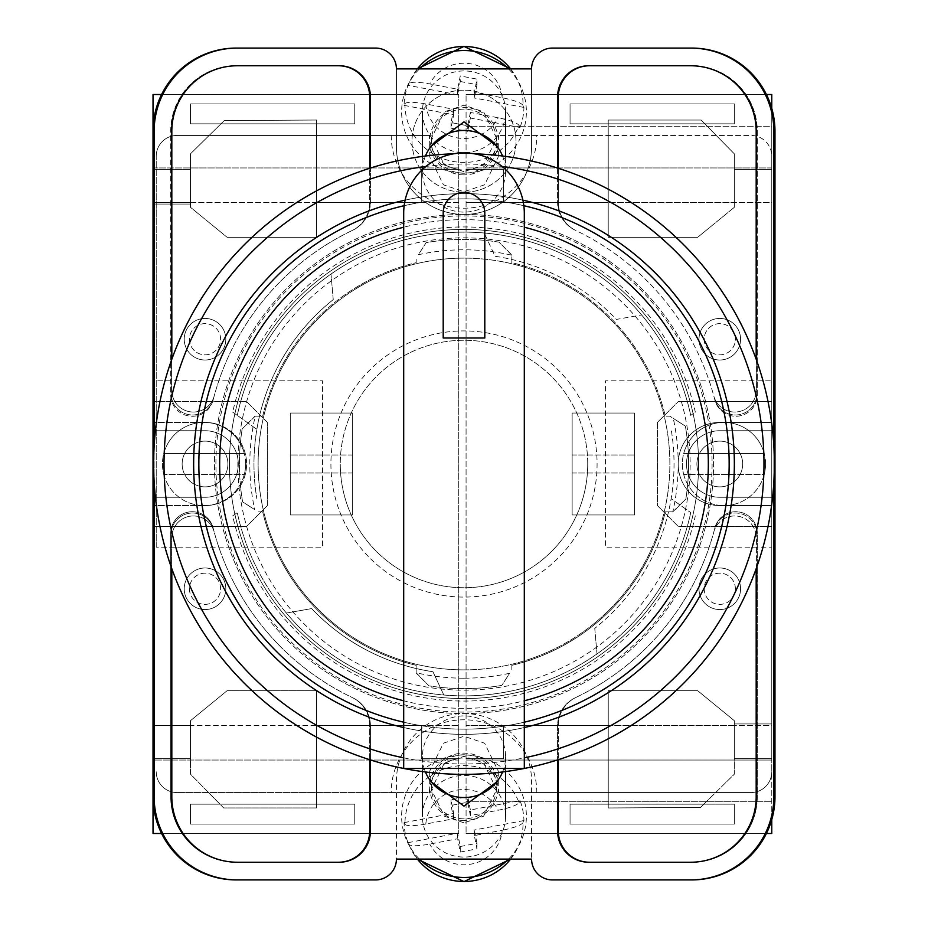 <?xml version="1.0" encoding="UTF-8"?>
<svg xmlns="http://www.w3.org/2000/svg" width="928" height="928" viewBox="0 0 928 928"><rect width="100%" height="100%" fill="white"/><g stroke="black" fill="none" stroke-linecap="round" stroke-linejoin="round"><path stroke-width="0.7" stroke-dasharray="4.64 3.48" d="M712.089 464A248.089 248.089 0 0 1 464 712.089A248.089 248.089 0 0 1 215.911 464A248.089 248.089 0 0 1 464 215.911A248.089 248.089 0 0 1 712.089 464M229.425 464A234.575 234.575 0 0 0 464 698.575A234.575 234.575 0 0 0 698.575 464A234.575 234.575 0 0 0 464 229.425A234.575 234.575 0 0 0 229.425 464A234.575 234.575 0 0 0 464 698.575A234.575 234.575 0 0 0 698.575 464A234.575 234.575 0 0 0 464 229.425A234.575 234.575 0 0 0 229.425 464M464 820.48A34.313 33.686 180 0 1 429.687 786.805A34.313 33.686 180 0 1 464 753.118A34.313 33.686 180 0 1 498.313 786.805A34.313 33.686 180 0 1 464 820.48M496.608 782.06L498.313 771.18L484.59 743.212L464 736.229L443.41 743.212L429.687 771.18L431.392 782.06M464 174.882A34.313 33.686 0 0 1 429.687 141.195A34.313 33.686 0 0 1 464 107.52A34.313 33.686 0 0 1 498.313 141.195A34.313 33.686 0 0 1 464 174.882M431.392 145.94L429.687 156.82L443.41 184.788L464 191.771L484.59 184.788L498.313 156.82L496.608 145.94M464 90.167A51.991 51.028 180 0 0 412.009 141.195A51.991 51.028 180 0 0 464 192.235A51.991 51.028 180 0 0 515.991 141.195A51.991 51.028 180 0 0 464 90.167A51.991 51.028 180 0 0 412.009 141.195A51.991 51.028 180 0 0 464 192.235A51.991 51.028 180 0 0 515.991 141.195A51.991 51.028 180 0 0 464 90.167M232.684 515.898L237.278 512.616A231.872 231.872 0 0 0 690.722 512.616L671.153 498.661A210.041 210.041 0 0 1 594.755 628.372A210.041 210.041 0 0 0 671.153 429.339A210.041 210.041 0 0 1 671.153 498.661L690.722 512.616A231.872 231.872 0 0 1 286.381 613.048L311.657 608.582A210.041 210.041 0 0 0 432.947 671.733L443.793 694.991L432.947 671.733A210.041 210.041 0 0 1 311.657 608.582L286.381 613.048A231.872 231.872 0 0 1 237.278 512.616L232.684 515.898A237.069 237.069 0 0 0 695.316 515.898M464 822.834L444.408 816.176L431.358 789.577L444.408 762.967L464 756.32L483.592 762.967L496.642 789.577L483.592 816.176L464 822.834M464 818.844A32.642 32.051 180 0 1 431.358 786.805A32.642 32.051 180 0 1 464 754.754A32.642 32.051 180 0 1 496.642 786.805A32.642 32.051 180 0 1 464 818.844M464 171.68L444.408 165.033L431.358 138.423L444.408 111.824L464 105.166L483.592 111.824L496.642 138.423L483.592 165.033L464 171.68M464 109.156A32.642 32.051 180 0 0 431.358 141.195A32.642 32.051 180 0 0 464 173.246A32.642 32.051 180 0 0 496.642 141.195A32.642 32.051 180 0 0 464 109.156M232.684 412.102L256.847 429.339A210.041 210.041 0 0 1 333.245 299.628A210.041 210.041 0 0 0 256.847 498.661A210.041 210.041 0 0 1 256.847 429.339L237.278 415.384A231.872 231.872 0 0 1 690.722 415.384L695.316 412.102A237.069 237.069 0 0 0 232.684 412.102L237.278 415.384A231.872 231.872 0 0 1 641.619 314.952L616.343 319.418A210.041 210.041 0 0 0 495.053 256.267L484.207 233.009L495.053 256.267A210.041 210.041 0 0 1 616.343 319.418L641.619 314.952A231.872 231.872 0 0 1 690.722 415.384L695.316 412.102M690.676 879.918A83.184 83.184 0 0 0 773.859 796.734A83.184 83.184 0 0 1 690.676 879.918L691.789 879.918A83.184 83.184 0 0 0 774.973 796.734L774.973 131.266A83.184 83.184 0 0 0 691.789 48.082L690.676 48.082A83.184 83.184 0 0 1 773.859 131.266L773.859 796.734A83.184 83.184 0 0 1 690.676 879.918L552.38 879.918A20.799 20.799 0 0 1 531.582 859.119L396.418 859.119L396.418 781.132A67.582 67.582 0 0 1 464 713.551A67.582 67.582 0 0 1 531.582 781.132L531.582 859.119L531.582 781.132A67.582 67.582 0 0 0 464 713.551A67.582 67.582 0 0 0 396.418 781.132L396.418 859.119A20.799 20.799 0 0 1 375.62 879.918L237.324 879.918A83.184 83.184 0 0 1 154.141 796.734A83.184 83.184 0 0 0 237.324 879.918A83.184 83.184 0 0 1 154.141 796.734L154.141 131.266A83.184 83.184 0 0 1 237.324 48.082L236.211 48.082A83.184 83.184 0 0 0 153.027 131.266L153.027 796.734A83.184 83.184 0 0 0 236.211 879.918L237.324 879.918M690.676 48.082A83.184 83.184 0 0 1 773.859 131.266L773.859 796.734L773.859 131.266A83.184 83.184 0 0 0 690.676 48.082L552.38 48.082A20.799 20.799 0 0 0 531.582 68.881L531.582 146.868A67.582 67.582 0 0 1 464 214.449A67.582 67.582 0 0 1 396.418 146.868L396.418 68.881A20.799 20.799 0 0 0 375.62 48.082L237.324 48.082A83.184 83.184 0 0 0 154.141 131.266A83.184 83.184 0 0 1 237.324 48.082M531.582 68.881L396.418 68.881L396.418 146.868A67.582 67.582 0 0 0 464 214.449A67.582 67.582 0 0 0 531.582 146.868L531.582 68.881M756.181 568.713L756.181 537.544A21.541 21.541 0 0 0 713.841 531.895A258.9 258.9 0 0 1 575.36 697.728A31.192 31.192 0 0 0 557.577 725.893L557.577 759.928M370.423 759.928L370.423 725.893A31.192 31.192 0 0 0 352.64 697.728A258.9 258.9 0 0 1 214.159 531.895A21.541 21.541 0 0 0 171.819 537.544L171.819 568.713M557.577 168.072L557.577 202.107A31.192 31.192 0 0 0 575.36 230.272A258.9 258.9 0 0 1 713.841 396.105A21.541 21.541 0 0 0 756.181 390.456L756.181 359.287M171.819 359.287L171.819 390.456A21.541 21.541 0 0 0 214.159 396.105A258.9 258.9 0 0 1 352.64 230.272A31.192 31.192 0 0 0 370.423 202.107L370.423 168.072M154.141 481.968L154.141 446.032M773.859 446.032L773.859 481.968M589.512 65.76L588.77 65.76A31.192 31.192 0 0 0 557.577 96.953L557.577 202.107A31.192 31.192 0 0 0 575.36 230.272A258.9 258.9 0 0 1 575.812 230.48A258.9 258.9 0 0 1 576.01 230.585A31.192 31.192 0 0 1 558.32 202.455L558.32 96.953A31.192 31.192 0 0 1 589.512 65.76L691.789 65.76A65.505 65.505 0 0 1 757.294 131.266L757.294 394.69A21.541 21.541 0 0 1 714.873 400.014A258.9 258.9 0 0 0 714.572 398.831A21.541 21.541 0 0 0 756.97 393.402L756.97 131.266A65.505 65.505 0 0 0 691.453 65.76L690.676 65.76A65.505 65.505 0 0 1 756.181 131.266L756.181 390.456A21.541 21.541 0 0 1 713.841 396.105A258.9 258.9 0 0 1 714.572 398.831A21.541 21.541 0 0 0 756.97 393.402L756.97 131.266A65.505 65.505 0 0 0 691.453 65.76L691.789 65.76A65.505 65.505 0 0 1 757.294 131.266L757.294 394.69A21.541 21.541 0 0 1 714.873 400.014A258.9 258.9 0 0 0 576.01 230.585A31.192 31.192 0 0 1 558.32 202.455L558.32 168.304M333.245 299.628L331.006 274.062L333.245 299.628M594.755 628.372L596.994 653.938L594.755 628.372M236.547 862.24A65.505 65.505 0 0 1 171.03 796.734L171.03 534.598A21.541 21.541 0 0 1 213.428 529.169A258.9 258.9 0 0 1 213.127 527.986A21.541 21.541 0 0 0 170.706 533.31L170.706 796.734A65.505 65.505 0 0 0 236.211 862.24L237.324 862.24A65.505 65.505 0 0 1 171.819 796.734L171.819 537.544A21.541 21.541 0 0 1 214.159 531.895A258.9 258.9 0 0 1 213.428 529.169A21.541 21.541 0 0 0 171.03 534.598L171.03 796.734A65.505 65.505 0 0 0 236.547 862.24M213.428 398.831A21.541 21.541 0 0 1 171.03 393.402L171.03 131.266A65.505 65.505 0 0 1 236.547 65.76L237.324 65.76A65.505 65.505 0 0 0 171.819 131.266L171.819 390.456A21.541 21.541 0 0 0 214.159 396.105A258.9 258.9 0 0 0 213.428 398.831A21.541 21.541 0 0 1 171.03 393.402L171.03 131.266A65.505 65.505 0 0 1 236.547 65.76L339.23 65.76A31.192 31.192 0 0 1 370.423 96.953L370.423 202.107A31.192 31.192 0 0 1 352.64 230.272A258.9 258.9 0 0 0 352.188 230.48A258.9 258.9 0 0 0 351.99 230.585A258.9 258.9 0 0 0 213.127 400.014A258.9 258.9 0 0 1 213.428 398.831M213.127 400.014A21.541 21.541 0 0 1 170.706 394.69L170.706 131.266A65.505 65.505 0 0 1 236.211 65.76A65.505 65.505 0 0 0 170.706 131.266L170.706 394.69A21.541 21.541 0 0 0 213.127 400.014M691.789 862.24L690.676 862.24A65.505 65.505 0 0 0 756.181 796.734L756.181 537.544A21.541 21.541 0 0 0 713.841 531.895A258.9 258.9 0 0 0 714.572 529.169A21.541 21.541 0 0 1 756.97 534.598L756.97 796.734A65.505 65.505 0 0 1 691.453 862.24A65.505 65.505 0 0 0 756.97 796.734L756.97 534.598A21.541 21.541 0 0 0 714.572 529.169A258.9 258.9 0 0 0 714.873 527.986A21.541 21.541 0 0 1 757.294 533.31L757.294 796.734A65.505 65.505 0 0 1 691.789 862.24L588.77 862.24A31.192 31.192 0 0 1 557.577 831.047L557.577 725.893A31.192 31.192 0 0 1 575.36 697.728A258.9 258.9 0 0 0 575.812 697.52A258.9 258.9 0 0 0 576.01 697.415A258.9 258.9 0 0 0 714.873 527.986A21.541 21.541 0 0 1 757.294 533.31L757.294 796.734A65.505 65.505 0 0 1 691.789 862.24M338.488 862.24A31.192 31.192 0 0 0 369.68 831.047L369.68 725.545A31.192 31.192 0 0 0 351.99 697.415A258.9 258.9 0 0 1 213.127 527.986A21.541 21.541 0 0 0 170.706 533.31L170.706 796.734A65.505 65.505 0 0 0 236.211 862.24L339.23 862.24A31.192 31.192 0 0 0 370.423 831.047L370.423 725.893A31.192 31.192 0 0 0 352.64 697.728A258.9 258.9 0 0 1 352.188 697.52A258.9 258.9 0 0 1 351.99 697.415A31.192 31.192 0 0 1 369.68 725.545L369.68 759.696M338.708 65.76A31.192 31.192 0 0 1 369.901 96.953L369.901 202.35A31.192 31.192 0 0 1 352.188 230.48A31.192 31.192 0 0 0 369.901 202.35L369.901 168.235M589.292 65.76A31.192 31.192 0 0 0 558.099 96.953L558.099 202.35A31.192 31.192 0 0 0 575.812 230.48A31.192 31.192 0 0 1 558.099 202.35L558.099 168.235M338.708 862.24A31.192 31.192 0 0 0 369.901 831.047L369.901 725.65A31.192 31.192 0 0 0 352.188 697.52A31.192 31.192 0 0 1 369.901 725.65L369.901 759.765M236.547 48.082A83.184 83.184 0 0 0 153.364 131.266L153.364 796.734A83.184 83.184 0 0 0 236.547 879.918M691.453 48.082A83.184 83.184 0 0 1 774.636 131.266L774.636 796.734A83.184 83.184 0 0 1 691.453 879.918M589.292 862.24A31.192 31.192 0 0 1 558.099 831.047L558.099 725.65A31.192 31.192 0 0 1 575.812 697.52A31.192 31.192 0 0 0 558.099 725.65L558.099 759.765M589.512 862.24A31.192 31.192 0 0 1 558.32 831.047L558.32 725.545A31.192 31.192 0 0 1 576.01 697.415A31.192 31.192 0 0 0 558.32 725.545L558.32 759.696M338.488 65.76A31.192 31.192 0 0 1 369.68 96.953L369.68 202.455A31.192 31.192 0 0 1 351.99 230.585A31.192 31.192 0 0 0 369.68 202.455L369.68 168.304M502.582 771.968A41.586 40.832 0 0 0 505.586 756.714A41.586 40.832 0 0 0 504.832 748.931A41.586 40.832 0 0 0 464 715.894A41.586 40.832 0 0 0 422.414 756.714A41.586 40.832 0 0 0 423.168 764.51A41.586 40.832 0 0 0 425.418 771.968M510.597 859.119A59.044 57.965 0 0 0 516.722 849.619A59.044 57.965 0 0 0 523.032 822.66L523.926 820.561A59.926 58.835 0 0 0 522.835 810.364A59.926 58.835 0 0 0 519.958 800.516L470.368 809.982L470.368 815.538L498.232 810.225C510.006 807.801 516.954 805.272 519.065 802.616A59.044 57.965 0 0 0 452.736 766.632A59.044 57.965 0 0 0 404.968 824.389L404.074 822.626A59.926 58.835 0 0 0 405.165 832.822A59.926 58.835 0 0 0 408.042 842.67L408.935 844.434A59.044 57.965 0 0 0 411.278 849.619A59.044 57.965 0 0 0 417.403 859.119M419.456 859.119A62.385 61.236 180 0 1 408.285 843.796A62.385 61.236 180 0 1 402.764 827.927A62.385 61.236 180 0 1 452.098 756.123A62.385 61.236 180 0 1 525.236 804.553A62.385 61.236 180 0 1 519.715 843.796A62.385 61.236 180 0 1 508.544 859.119M519.065 802.616L519.958 800.516M423.168 824.029A41.586 40.832 180 0 1 422.414 816.234A41.586 40.832 180 0 1 460.01 775.599A41.586 40.832 180 0 1 504.832 808.45A41.586 40.832 180 0 1 505.586 816.234A41.586 40.832 180 0 1 467.99 856.88A41.586 40.832 180 0 1 423.168 824.029M470.368 815.538L467.735 802.233L451.031 805.423L453.664 818.728L425.801 824.041A38.326 37.619 180 0 1 456.692 790.215A38.326 37.619 180 0 1 498.232 810.225M404.968 824.389C407.079 826.233 414.027 826.117 425.801 824.041M408.042 842.67L457.632 833.205L460.265 846.51L460.265 852.066L457.632 838.761L429.768 844.074C418.006 846.162 411.058 846.278 408.935 844.434M460.265 852.066L476.969 848.876L474.336 835.571L502.199 830.258A38.326 37.619 180 0 1 471.308 864.084A38.326 37.619 180 0 1 429.768 844.074M523.032 822.66C520.91 825.317 513.973 827.846 502.199 830.258M470.368 809.982L467.735 796.676L467.735 802.233M404.074 822.626L453.664 813.172L451.031 799.866L467.735 796.676M451.031 799.866L451.031 805.423M453.664 813.172L453.664 818.728M457.632 833.205L457.632 838.761M460.265 846.51L476.969 843.32L476.969 848.876M476.969 843.32L474.336 830.015L474.336 835.571M523.926 820.561L474.336 830.015M502.582 156.032A41.586 40.832 0 0 1 505.586 171.286A41.586 40.832 0 0 1 504.832 179.069A41.586 40.832 0 0 1 464 212.106A41.586 40.832 0 0 1 422.414 171.286A41.586 40.832 0 0 1 423.168 163.49A41.586 40.832 0 0 1 425.418 156.032M519.065 125.384L519.958 127.484L470.368 118.018L470.368 112.462L498.232 117.775C510.006 120.199 516.954 122.728 519.065 125.384A59.044 57.965 0 0 1 452.736 161.368A59.044 57.965 0 0 1 404.968 103.611L404.074 105.374A59.926 58.835 0 0 1 405.165 95.178A59.926 58.835 0 0 1 408.042 85.33L408.935 83.566A59.044 57.965 0 0 1 411.278 78.381A59.044 57.965 0 0 1 417.403 68.881M419.456 68.881A62.385 61.236 180 0 0 408.285 84.204A62.385 61.236 180 0 0 402.764 100.073A62.385 61.236 180 0 0 452.098 171.877A62.385 61.236 180 0 0 525.236 123.447A62.385 61.236 180 0 0 519.715 84.204A62.385 61.236 180 0 0 508.544 68.881M510.597 68.881A59.044 57.965 0 0 1 516.722 78.381A59.044 57.965 0 0 1 523.032 105.34L523.926 107.439A59.926 58.835 0 0 1 522.835 117.636A59.926 58.835 0 0 1 519.958 127.484M504.832 119.55A41.586 40.832 180 0 0 505.586 111.766A41.586 40.832 180 0 0 467.99 71.12A41.586 40.832 180 0 0 423.168 103.971A41.586 40.832 180 0 0 422.414 111.766A41.586 40.832 180 0 0 460.01 152.401A41.586 40.832 180 0 0 504.832 119.55M404.968 103.611C407.079 101.767 414.027 101.883 425.801 103.959L453.664 109.272L451.031 122.577L467.735 125.767L470.368 112.462M457.632 89.239L457.632 94.795L460.265 81.49L460.265 75.934L457.632 89.239L429.768 83.926C418.006 81.838 411.058 81.722 408.935 83.566M523.032 105.34C520.91 102.683 513.973 100.154 502.199 97.742L474.336 92.429L476.969 79.124L460.265 75.934M470.368 118.018L467.735 131.324L467.735 125.767M404.074 105.374L453.664 114.828L451.031 128.134L451.031 122.577M451.031 128.134L467.735 131.324M453.664 114.828L453.664 109.272M457.632 94.795L408.042 85.33M460.265 81.49L476.969 84.68L476.969 79.124M476.969 84.68L474.336 97.985L474.336 92.429M523.926 107.439L474.336 97.985M225.817 339.23A20.799 20.799 0 0 0 205.018 318.432A20.799 20.799 0 0 0 184.22 339.23A20.799 20.799 0 0 0 205.018 360.018A20.799 20.799 0 0 0 225.817 339.23A20.799 20.799 0 0 0 205.018 318.432A20.799 20.799 0 0 0 184.22 339.23A20.799 20.799 0 0 0 205.018 360.018A20.799 20.799 0 0 0 225.817 339.23A20.799 20.799 0 0 1 205.018 360.018A20.799 20.799 0 0 1 184.22 339.23A20.799 20.799 0 0 1 205.018 318.432A20.799 20.799 0 0 1 225.817 339.23A20.799 20.799 0 0 0 205.018 318.432A20.799 20.799 0 0 0 184.22 339.23A20.799 20.799 0 0 0 205.018 360.018A20.799 20.799 0 0 0 225.817 339.23A20.799 20.799 0 0 0 205.018 318.432A20.799 20.799 0 0 0 184.22 339.23A20.799 20.799 0 0 0 205.018 360.018A20.799 20.799 0 0 0 225.817 339.23A20.799 20.799 0 0 0 205.018 318.432A20.799 20.799 0 0 0 184.22 339.23A20.799 20.799 0 0 0 205.018 360.018A20.799 20.799 0 0 0 225.817 339.23A20.799 20.799 0 0 1 205.018 360.018A20.799 20.799 0 0 1 184.22 339.23A20.799 20.799 0 0 1 205.018 318.432A20.799 20.799 0 0 1 225.817 339.23A20.799 20.799 0 0 0 205.018 318.432A20.799 20.799 0 0 0 184.22 339.23A20.799 20.799 0 0 0 205.018 360.018A20.799 20.799 0 0 0 225.817 339.23A20.799 20.799 0 0 0 205.018 318.432A20.799 20.799 0 0 0 184.22 339.23M225.817 588.77A20.799 20.799 0 0 0 205.018 567.982A20.799 20.799 0 0 0 184.22 588.77A20.799 20.799 0 0 0 205.018 609.568A20.799 20.799 0 0 0 225.817 588.77A20.799 20.799 0 0 0 205.018 567.982A20.799 20.799 0 0 0 184.22 588.77A20.799 20.799 0 0 0 205.018 609.568A20.799 20.799 0 0 0 225.817 588.77A20.799 20.799 0 0 1 205.018 609.568A20.799 20.799 0 0 1 184.22 588.77A20.799 20.799 0 0 1 205.018 567.982A20.799 20.799 0 0 1 225.817 588.77A20.799 20.799 0 0 0 205.018 567.982A20.799 20.799 0 0 0 184.22 588.77A20.799 20.799 0 0 0 205.018 609.568A20.799 20.799 0 0 0 225.817 588.77A20.799 20.799 0 0 0 205.018 567.982A20.799 20.799 0 0 0 184.22 588.77A20.799 20.799 0 0 0 205.018 609.568A20.799 20.799 0 0 0 225.817 588.77A20.799 20.799 0 0 0 205.018 567.982A20.799 20.799 0 0 0 184.22 588.77A20.799 20.799 0 0 0 205.018 609.568A20.799 20.799 0 0 0 225.817 588.77A20.799 20.799 0 0 1 205.018 609.568A20.799 20.799 0 0 1 184.22 588.77A20.799 20.799 0 0 1 205.018 567.982A20.799 20.799 0 0 1 225.817 588.77A20.799 20.799 0 0 0 205.018 567.982A20.799 20.799 0 0 0 184.22 588.77A20.799 20.799 0 0 0 205.018 609.568A20.799 20.799 0 0 0 225.817 588.77A20.799 20.799 0 0 0 205.018 567.982A20.799 20.799 0 0 0 184.22 588.77M153.027 167.956L458.722 167.956L153.027 167.956L153.027 430.731L205.018 430.731A33.269 33.269 0 0 1 238.287 464A33.269 33.269 0 0 1 205.018 497.269L153.027 497.269L205.018 497.269A33.269 33.269 0 0 0 238.287 464A33.269 33.269 0 0 0 205.018 430.731L153.027 430.731L153.027 497.269L205.018 497.269A33.269 33.269 0 0 0 238.287 464A33.269 33.269 0 0 0 205.018 430.731A33.269 33.269 0 0 1 238.287 464A33.269 33.269 0 0 1 205.018 497.269L153.027 497.269L153.027 758.628L190.46 758.628L190.46 725.36L190.46 774.138L223.694 807.963L316.576 807.963L223.694 807.963L190.46 774.138L190.46 720.696L190.46 774.138L223.694 807.963L190.46 774.138L190.46 720.696L227.151 690.676L190.46 720.696L227.151 690.676L316.576 690.676L227.151 690.676L316.576 690.676L316.576 804.158L354.751 804.158L354.751 824.099L190.46 824.099L190.46 804.158L190.46 824.099L354.751 824.099L354.751 804.158L190.46 804.158L316.576 804.158L316.576 807.963L316.576 690.676L316.576 804.158L354.751 804.158L354.751 824.099L190.46 824.099L190.46 804.158L190.46 824.099L354.751 824.099L354.751 804.158L190.46 804.158L316.576 804.158L316.576 807.963L316.576 725.36L458.722 725.36L458.722 94.505L458.722 833.495L458.722 94.505L458.722 833.495L458.722 725.36L316.576 725.36L316.576 690.676L227.151 690.676L190.46 720.696L190.46 725.36L153.027 725.36L153.027 526.385L246.604 526.385L267.403 505.586L267.403 422.414L267.403 505.586L246.604 526.385L267.403 505.586L267.403 422.414L267.403 505.586L246.604 526.385L153.027 526.385L153.027 422.414L205.018 422.414A41.586 41.586 0 0 1 246.604 464A41.586 41.586 0 0 0 205.018 422.414A41.586 41.586 0 0 1 246.604 464A41.586 41.586 0 0 1 205.018 505.586L153.027 505.586L205.018 505.586A41.586 41.586 0 0 0 246.604 464A41.586 41.586 0 0 1 205.018 505.586A41.586 41.586 0 0 0 246.604 464A41.586 41.586 0 0 0 205.018 422.414L153.027 422.414L153.027 94.505L153.027 833.495L153.027 94.505L458.722 94.505L161.6 94.505M227.894 464A22.875 22.875 0 0 0 205.018 441.125A22.875 22.875 0 0 0 182.143 464A22.875 22.875 0 0 1 205.018 441.125A22.875 22.875 0 0 1 227.894 464A22.875 22.875 0 0 1 205.018 486.875A22.875 22.875 0 0 1 182.143 464A22.875 22.875 0 0 0 205.018 486.875A22.875 22.875 0 0 0 227.894 464A22.875 22.875 0 0 0 205.018 441.125A22.875 22.875 0 0 0 182.143 464A22.875 22.875 0 0 1 205.018 441.125A22.875 22.875 0 0 1 227.894 464A22.875 22.875 0 0 1 205.018 486.875A22.875 22.875 0 0 1 182.143 464A22.875 22.875 0 0 0 205.018 486.875A22.875 22.875 0 0 0 227.894 464M352.663 413.053L290.278 413.053L290.278 514.947L290.278 413.053L290.278 514.947L290.278 413.053L352.663 413.053L352.663 514.947L290.278 514.947L290.278 413.053L352.663 413.053L352.663 514.947L290.278 514.947L290.278 413.053L290.278 454.998L290.278 413.053L352.663 413.053L352.663 514.947L290.278 514.947L290.278 454.998L290.278 514.947L352.663 514.947L290.278 514.947L352.663 514.947L290.278 514.947L352.663 514.947L352.663 413.053L290.278 413.053L352.663 413.053L352.663 514.947L352.663 413.053L290.278 413.053L352.663 413.053L352.663 514.947L352.663 413.053M190.46 202.64L190.46 207.292L227.151 237.313L190.46 207.292L190.46 153.839L224.251 120.582L316.552 120.025L316.552 237.313L227.151 237.313L190.46 207.292L190.46 202.64L153.027 202.64L190.46 202.64L190.46 153.839L224.251 120.582L190.46 153.839L190.46 207.292L227.151 237.313L316.552 237.313L316.552 123.842L354.751 123.842L190.46 123.842L220.945 123.842L224.251 120.582L316.552 120.025L316.552 123.842L220.945 123.842L190.46 153.839L190.46 204.056L153.027 204.056L190.46 204.056L190.46 169.372L190.46 204.056L153.027 204.056L190.46 204.056L190.46 169.372L190.46 202.64L421.289 202.64L421.289 169.372L458.722 169.372L421.289 169.372L421.289 202.64L421.289 169.372L458.722 169.372L421.289 169.372L421.289 202.64L190.46 202.64M458.722 202.64L316.552 202.64L316.552 237.313L227.151 237.313L316.552 237.313L316.552 123.842L354.751 123.842L354.751 103.901L190.46 103.901L190.46 123.842L190.46 103.901L354.751 103.901L354.751 123.842L190.46 123.842L316.552 123.842L316.552 120.025L316.552 202.64L458.722 202.64M267.403 422.414L246.604 401.615L153.027 401.615L246.604 401.615L153.027 401.615L246.604 401.615L267.403 422.414M161.6 833.495L458.722 833.495L153.027 833.495L153.027 725.36L421.289 725.36L421.289 758.628L458.722 758.628L421.289 758.628L421.289 725.36L190.46 725.36L190.46 758.628L190.46 725.36L190.46 758.628L153.027 758.628L153.027 760.044L458.722 760.044L153.027 760.044M153.027 169.372L190.46 169.372L153.027 169.372M522.87 200.146A270.338 270.338 0 0 0 193.662 464A270.338 270.338 0 0 0 464 734.338A270.338 270.338 0 0 0 734.338 464A270.338 270.338 0 0 0 464 193.662A270.338 270.338 0 0 0 193.662 464A270.338 270.338 0 0 0 464 734.338A270.338 270.338 0 0 0 734.338 464A270.338 270.338 0 0 0 464 193.662A270.338 270.338 0 0 0 193.662 464A270.338 270.338 0 0 0 464 734.338A270.338 270.338 0 0 0 734.338 464A270.338 270.338 0 0 0 405.13 200.146M464 678.194A214.194 214.194 0 0 1 416.173 672.788L428.968 685.85A224.588 224.588 0 0 0 501.851 685.386L509.611 673.287A214.194 214.194 0 0 1 464 678.194M511.827 255.212L499.032 242.15A224.588 224.588 0 0 0 426.149 242.614L418.389 254.713A214.194 214.194 0 0 1 511.827 255.212L511.827 262.682A206.921 206.921 0 0 1 665.318 416.173L669.83 416.173L673.287 418.389A214.194 214.194 0 0 1 672.788 511.827L665.318 511.827A206.921 206.921 0 0 1 511.827 665.318L511.827 669.83L511.827 665.318A206.921 206.921 0 0 0 665.318 511.827L673.044 511.827L685.85 499.032A224.588 224.588 0 0 0 685.386 426.149L669.83 416.173L665.318 416.173A206.921 206.921 0 0 0 511.827 262.682L511.827 254.956L499.032 242.15A224.588 224.588 0 0 0 426.149 242.614L418.389 254.713M464 153.63A310.37 310.37 0 0 0 453.688 153.793A310.37 310.37 0 0 1 464 153.63A310.37 310.37 0 0 0 153.63 464A310.37 310.37 0 0 0 464 774.37A310.37 310.37 0 0 0 774.37 464A310.37 310.37 0 0 0 464 153.63A310.37 310.37 0 0 1 774.37 464A310.37 310.37 0 0 1 464 774.37A310.37 310.37 0 0 0 774.37 464A310.37 310.37 0 0 0 464 153.63A310.37 310.37 0 0 0 153.63 464A310.37 310.37 0 0 0 464 774.37A310.37 310.37 0 0 1 153.63 464A310.37 310.37 0 0 1 474.312 153.793M464 713.551A249.551 249.551 0 0 0 713.551 464A249.551 249.551 0 0 0 464 214.449A249.551 249.551 0 0 0 214.449 464A249.551 249.551 0 0 0 464 713.551A249.551 249.551 0 0 0 713.551 464A249.551 249.551 0 0 0 464 214.449A249.551 249.551 0 0 0 214.449 464A249.551 249.551 0 0 0 464 713.551M464 690.154A226.154 226.154 0 0 0 690.154 464A226.154 226.154 0 0 0 464 237.846A226.154 226.154 0 0 0 237.846 464A226.154 226.154 0 0 0 464 690.154A226.154 226.154 0 0 0 690.154 464A226.154 226.154 0 0 0 464 237.846A226.154 226.154 0 0 0 237.846 464A226.154 226.154 0 0 0 464 690.154M464 669.877A205.877 205.877 0 0 0 669.877 464A205.877 205.877 0 0 0 464 258.123A205.877 205.877 0 0 1 669.877 464A205.877 205.877 0 0 1 464 669.877A205.877 205.877 0 0 1 258.123 464A205.877 205.877 0 0 1 464 258.123A205.877 205.877 0 0 0 258.123 464A205.877 205.877 0 0 0 464 669.877M262.682 416.173A206.921 206.921 0 0 1 416.173 262.682L416.173 258.17L416.173 262.682A206.921 206.921 0 0 0 262.682 416.173L254.956 416.173L242.15 428.968A224.588 224.588 0 0 0 242.614 501.851L254.713 509.611A214.194 214.194 0 0 1 255.212 416.173L262.682 416.173M416.173 672.788L416.173 665.318A206.921 206.921 0 0 1 262.682 511.827L258.17 511.827L262.682 511.827A206.921 206.921 0 0 0 416.173 665.318L416.173 673.044L428.968 685.85A224.588 224.588 0 0 0 501.851 685.386L509.611 673.287M255.212 416.173L242.15 428.968A224.588 224.588 0 0 0 242.614 501.851L254.713 509.611M672.788 511.827L685.85 499.032A224.588 224.588 0 0 0 685.386 426.149L673.287 418.389M403.692 727.529A270.338 270.338 0 0 0 524.308 727.529M403.692 227.209L403.692 213.22A60.308 60.308 0 0 1 464 152.911A60.308 60.308 0 0 1 524.308 213.22L524.308 227.209A244.354 244.354 0 0 0 403.692 227.209L403.692 700.791A244.354 244.354 0 0 0 524.308 700.791L524.308 768.465L403.692 768.465L403.692 700.791M524.308 722.193A265.141 265.141 0 0 1 464 729.141A265.141 265.141 0 0 0 729.141 464A265.141 265.141 0 0 0 464 198.859A265.141 265.141 0 0 1 523.833 205.691M464 198.859A265.141 265.141 0 0 0 404.167 205.691A265.141 265.141 0 0 1 464 198.859A265.141 265.141 0 0 0 198.859 464A265.141 265.141 0 0 0 464 729.141A265.141 265.141 0 0 1 403.692 722.193A265.141 265.141 0 0 0 464 729.141M524.308 227.209L524.308 700.791M484.799 213.22L484.799 337.989L443.201 337.989L443.201 213.22A20.799 20.799 0 0 1 464 192.421A20.799 20.799 0 0 1 484.799 213.22M765.542 464A41.586 41.586 0 0 1 764.22 474.394L683.681 474.394A41.586 41.586 0 0 1 723.944 422.414A41.586 41.586 0 0 1 765.542 464A41.586 41.586 0 0 1 723.944 505.586A41.586 41.586 0 0 1 683.681 453.606L764.22 453.606A41.586 41.586 0 0 0 683.681 453.606L764.22 453.606A41.586 41.586 0 0 1 765.542 464M683.681 474.394A41.586 41.586 0 0 0 764.22 474.394L683.681 474.394M245.642 464A41.586 41.586 0 0 1 244.319 474.394L163.78 474.394A41.586 41.586 0 0 1 204.056 422.414A41.586 41.586 0 0 1 245.642 464A41.586 41.586 0 0 1 204.056 505.586A41.586 41.586 0 0 1 163.78 453.606L244.319 453.606A41.586 41.586 0 0 0 163.78 453.606L244.319 453.606A41.586 41.586 0 0 1 245.642 464M163.78 474.394A41.586 41.586 0 0 0 244.319 474.394L163.78 474.394M587.737 464A123.737 123.737 0 0 0 464 340.263A123.737 123.737 0 0 0 340.263 464A123.737 123.737 0 0 1 464 340.263A123.737 123.737 0 0 1 587.737 464A123.737 123.737 0 0 1 464 587.737A123.737 123.737 0 0 1 340.263 464A123.737 123.737 0 0 0 464 587.737A123.737 123.737 0 0 0 587.737 464M330.913 464A133.087 133.087 0 0 0 464 597.087A133.087 133.087 0 0 0 597.087 464A133.087 133.087 0 0 0 464 330.913A133.087 133.087 0 0 0 330.913 464A133.087 133.087 0 0 0 464 597.087A133.087 133.087 0 0 0 597.087 464A133.087 133.087 0 0 0 464 330.913A133.087 133.087 0 0 0 330.913 464M771.771 380.816L771.771 156.229A20.799 20.799 0 0 0 750.984 135.43L498.58 135.43L750.984 135.43A20.799 20.799 0 0 1 771.771 156.229L771.771 771.771L771.771 380.816L605.416 380.816L605.416 547.184L771.771 547.184L605.416 547.184L605.416 380.816L771.771 380.816M771.771 771.771A20.799 20.799 0 0 1 750.984 792.57A20.799 20.799 0 0 0 771.771 771.771M498.58 792.57L750.984 792.57L498.58 792.57A34.58 34.58 0 0 0 464 757.99A34.58 34.58 0 0 0 429.42 792.57L177.016 792.57L429.42 792.57M177.016 792.57A20.799 20.799 0 0 1 156.229 771.771A20.799 20.799 0 0 0 177.016 792.57M156.229 547.184L156.229 156.229L156.229 380.816L322.584 380.816L322.584 547.184L156.229 547.184L156.229 380.816L322.584 380.816L322.584 547.184L156.229 547.184M156.229 156.229A20.799 20.799 0 0 1 177.016 135.43A20.799 20.799 0 0 0 156.229 156.229M429.42 135.43L177.016 135.43L429.42 135.43A34.58 34.58 0 0 0 464 170.01A34.58 34.58 0 0 0 498.58 135.43M391.21 135.43A72.79 72.79 0 0 0 464 208.208A72.79 72.79 0 0 0 536.79 135.43M536.79 792.57A72.79 72.79 0 0 0 464 719.792A72.79 72.79 0 0 0 391.21 792.57M698.993 588.77A20.799 20.799 0 0 0 719.792 609.568A20.799 20.799 0 0 0 740.579 588.77A20.799 20.799 0 0 0 719.792 567.982A20.799 20.799 0 0 0 698.993 588.77A20.799 20.799 0 0 0 719.792 609.568A20.799 20.799 0 0 0 740.579 588.77A20.799 20.799 0 0 0 719.792 567.982A20.799 20.799 0 0 0 698.993 588.77A20.799 20.799 0 0 1 719.792 567.982A20.799 20.799 0 0 1 740.579 588.77A20.799 20.799 0 0 1 719.792 609.568A20.799 20.799 0 0 1 698.993 588.77A20.799 20.799 0 0 0 719.792 609.568A20.799 20.799 0 0 0 740.579 588.77A20.799 20.799 0 0 0 719.792 567.982A20.799 20.799 0 0 0 698.993 588.77A20.799 20.799 0 0 0 719.792 609.568A20.799 20.799 0 0 0 740.579 588.77A20.799 20.799 0 0 0 719.792 567.982A20.799 20.799 0 0 0 698.993 588.77A20.799 20.799 0 0 0 719.792 609.568A20.799 20.799 0 0 0 740.579 588.77A20.799 20.799 0 0 0 719.792 567.982A20.799 20.799 0 0 0 698.993 588.77A20.799 20.799 0 0 1 719.792 567.982A20.799 20.799 0 0 1 740.579 588.77A20.799 20.799 0 0 1 719.792 609.568A20.799 20.799 0 0 1 698.993 588.77A20.799 20.799 0 0 0 719.792 609.568A20.799 20.799 0 0 0 740.579 588.77A20.799 20.799 0 0 0 719.792 567.982A20.799 20.799 0 0 0 698.993 588.77A20.799 20.799 0 0 0 719.792 609.568A20.799 20.799 0 0 0 740.579 588.77A20.799 20.799 0 0 1 719.792 609.568A20.799 20.799 0 0 1 698.993 588.77M698.993 339.23A20.799 20.799 0 0 0 719.792 360.018A20.799 20.799 0 0 0 740.579 339.23A20.799 20.799 0 0 0 719.792 318.432A20.799 20.799 0 0 0 698.993 339.23A20.799 20.799 0 0 0 719.792 360.018A20.799 20.799 0 0 0 740.579 339.23A20.799 20.799 0 0 0 719.792 318.432A20.799 20.799 0 0 0 698.993 339.23A20.799 20.799 0 0 1 719.792 318.432A20.799 20.799 0 0 1 740.579 339.23A20.799 20.799 0 0 1 719.792 360.018A20.799 20.799 0 0 1 698.993 339.23A20.799 20.799 0 0 0 719.792 360.018A20.799 20.799 0 0 0 740.579 339.23A20.799 20.799 0 0 0 719.792 318.432A20.799 20.799 0 0 0 698.993 339.23A20.799 20.799 0 0 0 719.792 360.018A20.799 20.799 0 0 0 740.579 339.23A20.799 20.799 0 0 0 719.792 318.432A20.799 20.799 0 0 0 698.993 339.23A20.799 20.799 0 0 0 719.792 360.018A20.799 20.799 0 0 0 740.579 339.23A20.799 20.799 0 0 0 719.792 318.432A20.799 20.799 0 0 0 698.993 339.23A20.799 20.799 0 0 1 719.792 318.432A20.799 20.799 0 0 1 740.579 339.23A20.799 20.799 0 0 1 719.792 360.018A20.799 20.799 0 0 1 698.993 339.23A20.799 20.799 0 0 0 719.792 360.018A20.799 20.799 0 0 0 740.579 339.23A20.799 20.799 0 0 0 719.792 318.432A20.799 20.799 0 0 0 698.993 339.23A20.799 20.799 0 0 0 719.792 360.018A20.799 20.799 0 0 0 740.579 339.23A20.799 20.799 0 0 1 719.792 360.018A20.799 20.799 0 0 1 698.993 339.23M771.771 819.563L771.771 760.044L466.076 760.044L771.771 760.044L771.771 497.269L719.792 497.269A33.269 33.269 0 0 1 686.511 464A33.269 33.269 0 0 1 719.792 430.731L771.771 430.731L719.792 430.731A33.269 33.269 0 0 0 686.511 464A33.269 33.269 0 0 0 719.792 497.269L771.771 497.269L771.771 430.731L719.792 430.731A33.269 33.269 0 0 0 686.511 464A33.269 33.269 0 0 0 719.792 497.269A33.269 33.269 0 0 1 686.511 464A33.269 33.269 0 0 1 719.792 430.731L771.771 430.731L771.771 169.372L734.338 169.372L734.338 202.64L734.338 153.862L701.116 120.037L608.223 120.037L701.116 120.037L734.338 153.862L734.338 207.304L734.338 153.862L701.116 120.037L734.338 153.862L734.338 207.304L697.647 237.324L734.338 207.304L697.647 237.324L608.223 237.324L697.647 237.324L608.223 237.324L608.223 123.842L570.059 123.842L570.059 103.901L734.338 103.901L734.338 123.842L734.338 103.901L570.059 103.901L570.059 123.842L734.338 123.842L608.223 123.842L608.223 120.037L608.223 237.324L608.223 123.842L570.059 123.842L570.059 103.901L734.338 103.901L734.338 123.842L734.338 103.901L570.059 103.901L570.059 123.842L734.338 123.842L608.223 123.842L608.223 120.037L608.223 202.64L466.076 202.64L466.076 833.495L466.076 94.505L466.076 833.495L466.076 94.505L466.076 202.64L608.223 202.64L608.223 237.324L697.647 237.324L734.338 207.304L734.338 202.64L771.771 202.64L771.771 422.414L719.792 422.414A41.586 41.586 0 0 0 678.194 464A41.586 41.586 0 0 1 719.792 422.414A41.586 41.586 0 0 0 678.194 464A41.586 41.586 0 0 0 719.792 505.586L771.771 505.586L771.771 833.495L771.771 108.437M696.916 464A22.875 22.875 0 0 0 719.792 486.875A22.875 22.875 0 0 0 742.667 464A22.875 22.875 0 0 1 719.792 486.875A22.875 22.875 0 0 1 696.916 464A22.875 22.875 0 0 1 719.792 441.125A22.875 22.875 0 0 1 742.667 464A22.875 22.875 0 0 0 719.792 441.125A22.875 22.875 0 0 0 696.916 464A22.875 22.875 0 0 0 719.792 486.875A22.875 22.875 0 0 0 742.667 464A22.875 22.875 0 0 1 719.792 486.875A22.875 22.875 0 0 1 696.916 464A22.875 22.875 0 0 1 719.792 441.125A22.875 22.875 0 0 1 742.667 464A22.875 22.875 0 0 0 719.792 441.125A22.875 22.875 0 0 0 696.916 464M572.135 514.947L634.52 514.947L634.52 413.053L634.52 514.947L634.52 413.053L634.52 514.947L572.135 514.947L572.135 413.053L634.52 413.053L634.52 514.947L572.135 514.947L572.135 413.053L634.52 413.053L634.52 514.947L634.52 473.002L634.52 514.947L572.135 514.947L572.135 413.053L634.52 413.053L634.52 473.002L634.52 413.053L572.135 413.053L634.52 413.053L572.135 413.053L634.52 413.053L572.135 413.053L572.135 514.947L634.52 514.947L572.135 514.947L572.135 413.053L572.135 514.947L634.52 514.947L572.135 514.947L572.135 413.053L572.135 514.947M766.4 94.505L466.076 94.505L771.771 94.505L771.771 401.615L678.194 401.615L771.771 401.615L771.771 505.586L719.792 505.586A41.586 41.586 0 0 1 678.194 464A41.586 41.586 0 0 0 719.792 505.586A41.586 41.586 0 0 1 678.194 464A41.586 41.586 0 0 1 719.792 422.414L771.771 422.414L771.771 526.385L678.194 526.385L771.771 526.385L678.194 526.385L657.395 505.586L678.194 526.385L657.395 505.586L657.395 422.414L678.194 401.615L657.395 422.414L657.395 505.586L657.395 422.414L678.194 401.615L657.395 422.414L657.395 505.586L678.194 526.385L771.771 526.385L771.771 725.36L734.338 725.36L734.338 774.161L700.547 807.418L608.246 807.975L608.246 725.36L466.076 725.36L608.246 725.36L608.246 690.687L697.647 690.687L608.246 690.687L608.246 804.158L703.853 804.158L700.547 807.418L608.246 807.975L608.246 804.158L570.059 804.158L734.338 804.158L703.853 804.158L734.338 774.161L734.338 723.944L771.771 723.944L734.338 723.944L734.338 758.628L734.338 723.944L734.338 758.628L771.771 758.628L734.338 758.628L771.771 758.628L734.338 758.628L734.338 725.36L503.51 725.36L503.51 758.628L466.076 758.628L503.51 758.628L503.51 725.36L503.51 758.628L466.076 758.628L503.51 758.628L503.51 725.36L734.338 725.36L734.338 720.708L697.647 690.687L734.338 720.708L734.338 774.161L700.547 807.418L608.246 807.975L608.246 690.687L697.647 690.687L734.338 720.708L734.338 725.36L771.771 725.36L771.771 833.495L466.076 833.495L766.4 833.495M570.059 804.158L570.059 824.099L734.338 824.099L734.338 804.158L734.338 824.099L570.059 824.099L570.059 804.158L734.338 804.158L703.853 804.158L700.547 807.418L608.246 807.975L608.246 804.158L570.059 804.158L570.059 824.099L734.338 824.099L734.338 804.158L734.338 824.099L570.059 824.099L570.059 804.158M503.51 202.64L771.771 202.64L771.771 94.505L466.076 94.505L771.771 94.505L771.771 126.266L466.076 126.266L771.771 126.266L771.771 167.956L466.076 167.956L771.771 167.956L771.771 169.372L734.338 169.372L734.338 202.64L734.338 169.372L734.338 202.64L503.51 202.64L503.51 169.372L466.076 169.372L503.51 169.372L503.51 202.64L503.51 169.372L466.076 169.372L503.51 169.372L503.51 202.64M466.076 801.734L771.771 801.734L466.076 801.734M246.604 526.385L153.027 526.385L246.604 526.385M458.722 94.505L153.027 94.505L458.722 94.505M316.552 120.025L224.251 120.582L316.552 120.025M354.751 123.842L354.751 103.901L190.46 103.901L190.46 123.842L190.46 103.901L354.751 103.901L354.751 123.842M316.576 807.963L223.694 807.963L316.576 807.963M458.722 833.495L153.027 833.495L458.722 833.495M205.018 430.731L153.027 430.731L205.018 430.731M153.027 758.628L190.46 758.628L153.027 758.628M421.289 725.36L421.289 758.628L458.722 758.628L421.289 758.628L421.289 725.36M205.018 422.414L153.027 422.414L205.018 422.414M205.018 505.586L153.027 505.586L205.018 505.586M678.194 401.615L771.771 401.615L678.194 401.615M466.076 833.495L771.771 833.495L466.076 833.495M608.246 804.158L703.853 804.158L734.338 774.161L734.338 720.708L697.647 690.687L608.246 690.687L608.246 804.158M608.223 120.037L701.116 120.037L608.223 120.037M771.771 723.944L734.338 723.944L771.771 723.944M719.792 497.269L771.771 497.269L719.792 497.269M771.771 169.372L734.338 169.372L771.771 169.372M719.792 505.586L771.771 505.586L719.792 505.586M719.792 422.414L771.771 422.414L719.792 422.414M237.278 415.384A231.872 231.872 0 0 1 690.722 415.384M690.722 512.616A231.872 231.872 0 0 1 237.278 512.616M425.801 103.959A38.326 37.619 180 0 0 456.692 137.785A38.326 37.619 180 0 0 498.232 117.775M502.199 97.742A38.326 37.619 180 0 0 471.308 63.916A38.326 37.619 180 0 0 429.768 83.926M189.416 588.77A15.602 15.602 0 0 0 205.018 604.372A15.602 15.602 0 0 0 220.609 588.77A15.602 15.602 0 0 0 205.018 573.179A15.602 15.602 0 0 0 189.416 588.77A15.602 15.602 0 0 0 205.018 604.372A15.602 15.602 0 0 0 220.609 588.77A15.602 15.602 0 0 0 205.018 573.179A15.602 15.602 0 0 0 189.416 588.77M189.416 339.23A15.602 15.602 0 0 0 205.018 354.821A15.602 15.602 0 0 0 220.609 339.23A15.602 15.602 0 0 0 205.018 323.628A15.602 15.602 0 0 0 189.416 339.23A15.602 15.602 0 0 0 205.018 354.821A15.602 15.602 0 0 0 220.609 339.23A15.602 15.602 0 0 0 205.018 323.628A15.602 15.602 0 0 0 189.416 339.23M352.663 473.002L290.278 473.002L352.663 473.002M352.663 454.998L290.278 454.998L352.663 454.998M403.692 757.851A299.976 299.976 0 0 0 524.308 757.851M502.083 166.448A299.976 299.976 0 0 0 425.917 166.448M735.382 339.23A15.602 15.602 0 0 0 719.792 323.628A15.602 15.602 0 0 0 704.19 339.23A15.602 15.602 0 0 0 719.792 354.821A15.602 15.602 0 0 0 735.382 339.23A15.602 15.602 0 0 0 719.792 323.628A15.602 15.602 0 0 0 704.19 339.23A15.602 15.602 0 0 0 719.792 354.821A15.602 15.602 0 0 0 735.382 339.23M735.382 588.77A15.602 15.602 0 0 0 719.792 573.179A15.602 15.602 0 0 0 704.19 588.77A15.602 15.602 0 0 0 719.792 604.372A15.602 15.602 0 0 0 735.382 588.77A15.602 15.602 0 0 0 719.792 573.179A15.602 15.602 0 0 0 704.19 588.77A15.602 15.602 0 0 0 719.792 604.372A15.602 15.602 0 0 0 735.382 588.77M572.135 454.998L634.52 454.998L572.135 454.998M572.135 473.002L634.52 473.002L572.135 473.002M429.687 771.18L429.687 786.805M429.687 156.82L429.687 141.195M431.358 786.805L431.358 789.577M431.358 141.195L431.358 138.423M496.642 141.195L496.642 138.423M496.642 786.805L496.642 789.577M498.313 156.82L498.313 141.195M498.313 771.18L498.313 786.805M422.414 756.714L422.414 771.574M505.586 756.714L505.586 771.574M510.62 859.119L519.715 843.796M417.38 859.119L408.285 843.796M417.38 68.881L408.285 84.204M510.62 68.881L519.715 84.204M505.586 171.286L505.586 156.426M422.414 171.286L422.414 156.426"/><path stroke-width="1.39" d="M431.392 782.06L464 806.13L496.608 782.06M496.608 145.94L464 121.87L431.392 145.94M773.859 481.968L773.859 796.734A83.184 83.184 0 0 1 690.676 879.918L552.38 879.918A20.799 20.799 0 0 1 531.582 859.119L396.418 859.119A20.799 20.799 0 0 1 375.62 879.918L237.324 879.918A83.184 83.184 0 0 1 154.141 796.734L154.141 481.968M154.141 446.032L154.141 131.266A83.184 83.184 0 0 1 237.324 48.082L375.62 48.082A20.799 20.799 0 0 1 396.418 68.881L531.582 68.881A20.799 20.799 0 0 1 552.38 48.082L690.676 48.082A83.184 83.184 0 0 1 773.859 131.266L773.859 446.032M756.181 568.713L756.181 796.734A65.505 65.505 0 0 1 690.676 862.24L588.77 862.24A31.192 31.192 0 0 1 557.577 831.047L557.577 759.928M370.423 759.928L370.423 831.047A31.192 31.192 0 0 1 339.23 862.24L237.324 862.24A65.505 65.505 0 0 1 171.819 796.734L171.819 568.713M756.181 359.287L756.181 131.266A65.505 65.505 0 0 0 690.676 65.76L588.77 65.76A31.192 31.192 0 0 0 557.577 96.953L557.577 168.072M370.423 168.072L370.423 96.953A31.192 31.192 0 0 0 339.23 65.76L237.324 65.76A65.505 65.505 0 0 0 171.819 131.266L171.819 359.287M237.324 48.082L236.211 48.082A83.184 83.184 0 0 0 153.027 131.266L153.027 796.734A83.184 83.184 0 0 0 236.211 879.918L237.324 879.918M690.676 879.918L691.789 879.918A83.184 83.184 0 0 0 774.973 796.734L774.973 131.266A83.184 83.184 0 0 0 691.789 48.082L690.676 48.082M691.453 48.082A83.184 83.184 0 0 1 774.636 131.266L774.636 796.734A83.184 83.184 0 0 1 691.453 879.918M236.547 879.918A83.184 83.184 0 0 1 153.364 796.734L153.364 131.266A83.184 83.184 0 0 1 236.547 48.082M338.708 65.76A31.192 31.192 0 0 1 369.901 96.953L369.901 168.235M558.099 168.235L558.099 96.953A31.192 31.192 0 0 1 589.292 65.76M369.901 759.765L369.901 831.047A31.192 31.192 0 0 1 338.708 862.24M558.099 759.765L558.099 831.047A31.192 31.192 0 0 0 589.292 862.24M369.68 759.696L369.68 831.047A31.192 31.192 0 0 1 338.488 862.24M589.512 862.24A31.192 31.192 0 0 1 558.32 831.047L558.32 759.696M338.488 65.76A31.192 31.192 0 0 1 369.68 96.953L369.68 168.304M558.32 168.304L558.32 96.953A31.192 31.192 0 0 1 589.512 65.76M425.418 771.968A41.586 40.832 0 0 0 464 797.546A41.586 40.832 0 0 0 502.582 771.968M508.544 859.119A62.385 61.236 180 0 1 419.456 859.119M425.418 156.032A41.586 40.832 0 0 1 464 130.454A41.586 40.832 0 0 1 502.582 156.032M508.544 68.881A62.385 61.236 180 0 0 419.456 68.881M153.027 760.044L153.027 833.495L161.6 833.495M161.6 94.505L153.027 94.505L153.027 167.956M474.312 153.793A310.37 310.37 0 0 1 774.335 469.15A310.37 310.37 0 0 1 464 774.37A310.37 310.37 0 0 1 153.665 469.15A310.37 310.37 0 0 1 453.688 153.793A310.37 310.37 0 0 0 153.665 469.15A310.37 310.37 0 0 0 464 774.37M405.13 200.146A270.338 270.338 0 0 0 403.692 727.529M524.308 727.529A270.338 270.338 0 0 0 522.87 200.146M403.692 213.22A60.308 60.308 0 0 1 464 152.911A60.308 60.308 0 0 1 524.308 213.22L524.308 768.465L403.692 768.465L403.692 213.22M523.833 205.691A265.141 265.141 0 0 1 524.308 722.193M484.799 213.22A20.799 20.799 0 0 0 464 192.421A20.799 20.799 0 0 0 443.201 213.22L443.201 337.989L484.799 337.989L484.799 213.22M403.692 722.193A265.141 265.141 0 0 1 404.167 205.691A265.141 265.141 0 0 0 403.692 722.193M771.771 108.437L771.771 94.505L766.4 94.505M766.4 833.495L771.771 833.495L771.771 819.563M417.403 859.119A59.044 57.965 0 0 0 510.597 859.119M417.403 68.881A59.044 57.965 0 0 1 510.597 68.881M524.308 757.851A299.976 299.976 0 0 0 502.083 166.448M425.917 166.448A299.976 299.976 0 0 0 403.692 757.851M524.308 700.791A244.354 244.354 0 0 0 524.308 227.209M403.692 227.209A244.354 244.354 0 0 0 403.692 700.791M422.414 771.574L422.414 816.234M505.586 771.574L505.586 816.234M417.38 859.119L464 881.6L510.62 859.119M505.586 156.426L505.586 111.766M422.414 156.426L422.414 111.766M417.38 68.881L464 46.4L510.62 68.881"/></g></svg>
